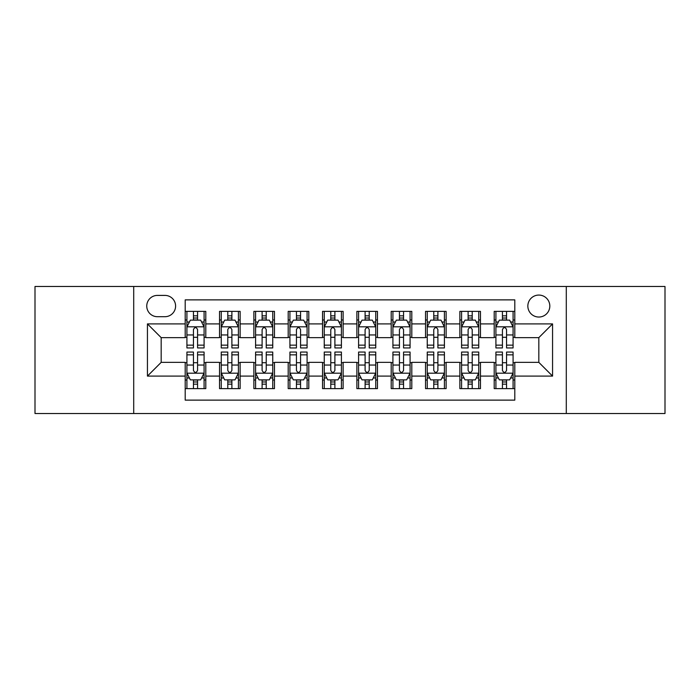<?xml version="1.0" encoding="UTF-8"?>
<svg xmlns="http://www.w3.org/2000/svg" width="700" height="700" viewBox="0 0 700 700"><rect width="100%" height="100%" fill="white"/><g stroke="black" fill="none" stroke-linecap="round" stroke-linejoin="round"><path stroke-width="1.05" d="M538.825 295.067A10.99 10.99 0 0 0 527.844 306.058A10.99 10.99 0 0 0 538.825 317.039A10.99 10.99 0 0 0 549.815 306.058A10.99 10.99 0 0 0 538.825 295.067M566.291 413.516L665 413.516L665 286.484L566.291 286.484L566.291 413.516L133.709 413.516L133.709 286.484L35 286.484L35 413.516L133.709 413.516M514.798 311.377L494.2 311.377L494.2 323.908L480.463 323.908L480.463 337.636L494.2 337.636L494.2 323.908M480.463 323.908L480.463 311.377L459.865 311.377L459.865 323.908L446.127 323.908L446.127 337.636L459.865 337.636L459.865 323.908M446.127 323.908L446.127 311.377L425.53 311.377L425.53 323.908L411.801 323.908L411.801 337.636L425.53 337.636L425.53 323.908M411.801 323.908L411.801 311.377L391.195 311.377L391.195 323.908L377.466 323.908L377.466 337.636L391.195 337.636L391.195 323.908M377.466 323.908L377.466 311.377L356.869 311.377L356.869 323.908L343.131 323.908L343.131 337.636L356.869 337.636L356.869 323.908M343.131 323.908L343.131 311.377L322.534 311.377L322.534 323.908L308.805 323.908L308.805 337.636L322.534 337.636L322.534 323.908M308.805 323.908L308.805 311.377L288.199 311.377L288.199 323.908L274.47 323.908L274.47 337.636L288.199 337.636L288.199 323.908M274.47 323.908L274.47 311.377L253.873 311.377L253.873 323.908L240.135 323.908L240.135 337.636L253.873 337.636L253.873 323.908M240.135 323.908L240.135 311.377L219.537 311.377L219.537 337.636L205.8 337.636L205.8 311.377L185.202 311.377M185.202 388.623L205.8 388.623L205.8 362.364L219.537 362.364L219.537 388.623L240.135 388.623L240.135 362.364L253.873 362.364L253.873 376.092L240.135 376.092M253.873 376.092L253.873 388.623L274.47 388.623L274.47 362.364L288.199 362.364L288.199 376.092L274.47 376.092M288.199 376.092L288.199 388.623L308.805 388.623L308.805 362.364L322.534 362.364L322.534 376.092L308.805 376.092M322.534 376.092L322.534 388.623L343.131 388.623L343.131 362.364L356.869 362.364L356.869 376.092L343.131 376.092M356.869 376.092L356.869 388.623L377.466 388.623L377.466 362.364L391.195 362.364L391.195 376.092L377.466 376.092M391.195 376.092L391.195 388.623L411.801 388.623L411.801 362.364L425.53 362.364L425.53 376.092L411.801 376.092M425.53 376.092L425.53 388.623L446.127 388.623L446.127 362.364L459.865 362.364L459.865 376.092L446.127 376.092M459.865 376.092L459.865 388.623L480.463 388.623L480.463 362.364L494.2 362.364L494.2 376.092L480.463 376.092M157.395 316.697L164.946 316.697A10.64 10.64 0 0 0 175.595 306.058A10.64 10.64 0 0 0 164.946 295.409L157.395 295.409A10.64 10.64 0 0 0 146.755 306.058A10.64 10.64 0 0 0 157.395 316.697M566.291 286.484L133.709 286.484M514.798 323.908L514.798 299.871L185.202 299.871L185.202 337.636L161.175 337.636L161.175 362.364L185.202 362.364L185.202 400.129L514.798 400.129L514.798 362.364L538.825 362.364L538.825 337.636L514.798 337.636L514.798 323.908L552.562 323.908L552.562 376.092L514.798 376.092M185.202 376.092L147.438 376.092L147.438 323.908L185.202 323.908M494.2 376.092L494.2 388.623L514.798 388.623M185.202 319.961L186.918 319.961M193.445 319.961L197.566 319.961M204.085 319.961L205.8 319.961M185.202 337.295L186.918 337.295M193.445 337.295L197.566 337.295M204.085 337.295L205.8 337.295M185.202 362.705L186.918 362.705M193.445 362.705L197.566 362.705M204.085 362.705L205.8 362.705M185.202 380.039L186.918 380.039M193.445 380.039L197.566 380.039M204.085 380.039L205.8 380.039M219.537 337.295L221.252 337.295M227.78 337.295L231.892 337.295M238.42 337.295L240.135 337.295M219.537 319.961L221.252 319.961M227.78 319.961L231.892 319.961M238.42 319.961L240.135 319.961M219.537 362.705L221.252 362.705M227.78 362.705L231.892 362.705M238.42 362.705L240.135 362.705M219.537 380.039L221.252 380.039M227.78 380.039L231.892 380.039M238.42 380.039L240.135 380.039M253.873 362.705L255.588 362.705M262.106 362.705L266.227 362.705M272.755 362.705L274.47 362.705M253.873 380.039L255.588 380.039M262.106 380.039L266.227 380.039M272.755 380.039L274.47 380.039M253.873 319.961L255.588 319.961M262.106 319.961L266.227 319.961M272.755 319.961L274.47 319.961M253.873 337.295L255.588 337.295M262.106 337.295L266.227 337.295M272.755 337.295L274.47 337.295M288.199 362.705L289.922 362.705M296.441 362.705L300.562 362.705M307.081 362.705L308.805 362.705M288.199 380.039L289.922 380.039M296.441 380.039L300.562 380.039M307.081 380.039L308.805 380.039M288.199 319.961L289.922 319.961M296.441 319.961L300.562 319.961M307.081 319.961L308.805 319.961M288.199 337.295L289.922 337.295M296.441 337.295L300.562 337.295M307.081 337.295L308.805 337.295M322.534 362.705L324.249 362.705M330.776 362.705L334.898 362.705M341.416 362.705L343.131 362.705M322.534 380.039L324.249 380.039M330.776 380.039L334.898 380.039M341.416 380.039L343.131 380.039M322.534 319.961L324.249 319.961M330.776 319.961L334.898 319.961M341.416 319.961L343.131 319.961M322.534 337.295L324.249 337.295M330.776 337.295L334.898 337.295M341.416 337.295L343.131 337.295M356.869 362.705L358.584 362.705M365.102 362.705L369.224 362.705M375.751 362.705L377.466 362.705M356.869 380.039L358.584 380.039M365.102 380.039L369.224 380.039M375.751 380.039L377.466 380.039M356.869 319.961L358.584 319.961M365.102 319.961L369.224 319.961M375.751 319.961L377.466 319.961M356.869 337.295L358.584 337.295M365.102 337.295L369.224 337.295M375.751 337.295L377.466 337.295M391.195 362.705L392.919 362.705M399.438 362.705L403.559 362.705M410.078 362.705L411.801 362.705M391.195 380.039L392.919 380.039M399.438 380.039L403.559 380.039M410.078 380.039L411.801 380.039M391.195 319.961L392.919 319.961M399.438 319.961L403.559 319.961M410.078 319.961L411.801 319.961M391.195 337.295L392.919 337.295M399.438 337.295L403.559 337.295M410.078 337.295L411.801 337.295M425.53 362.705L427.245 362.705M433.773 362.705L437.894 362.705M444.412 362.705L446.127 362.705M425.53 380.039L427.245 380.039M433.773 380.039L437.894 380.039M444.412 380.039L446.127 380.039M425.53 319.961L427.245 319.961M433.773 319.961L437.894 319.961M444.412 319.961L446.127 319.961M425.53 337.295L427.245 337.295M433.773 337.295L437.894 337.295M444.412 337.295L446.127 337.295M459.865 362.705L461.58 362.705M468.108 362.705L472.22 362.705M478.748 362.705L480.463 362.705M459.865 380.039L461.58 380.039M468.108 380.039L472.22 380.039M478.748 380.039L480.463 380.039M459.865 319.961L461.58 319.961M468.108 319.961L472.22 319.961M478.748 319.961L480.463 319.961M459.865 337.295L461.58 337.295M468.108 337.295L472.22 337.295M478.748 337.295L480.463 337.295M494.2 362.705L495.915 362.705M502.434 362.705L506.555 362.705M513.082 362.705L514.798 362.705M494.2 380.039L495.915 380.039M502.434 380.039L506.555 380.039M513.082 380.039L514.798 380.039M494.2 319.961L495.915 319.961M502.434 319.961L506.555 319.961M513.082 319.961L514.798 319.961M494.2 337.295L495.915 337.295M502.434 337.295L506.555 337.295M513.082 337.295L514.798 337.295M161.175 337.636L147.438 323.908M161.175 362.364L147.438 376.092M552.562 323.908L538.825 337.636M552.562 376.092L538.825 362.364M197.566 315.84L193.445 315.84M204.085 345.144L197.566 345.144L197.566 347.944L204.085 347.944L204.085 326.996L200.655 320.127L190.356 320.127L186.918 326.996L186.918 347.944L193.445 347.944L193.445 345.144L186.918 345.144M186.918 326.996L186.918 311.377M204.085 326.996L204.085 311.377M193.445 320.127L193.445 311.377M197.566 311.377L197.566 320.127M197.566 345.144L197.566 329.569C196.192 326.926 194.819 326.926 193.445 329.569L193.445 345.144M193.445 384.16L197.566 384.16M186.918 354.856L193.445 354.856L193.445 352.056L186.918 352.056L186.918 373.004L190.356 379.873L200.655 379.873L204.085 373.004L204.085 352.056L197.566 352.056L197.566 354.856L204.085 354.856M204.085 373.004L204.085 388.623M186.918 373.004L186.918 388.623M197.566 379.873L197.566 388.623M193.445 388.623L193.445 379.873M193.445 354.856L193.445 370.431C194.819 373.074 196.192 373.074 197.566 370.431L197.566 354.856M231.892 315.84L227.78 315.84M238.42 345.144L231.892 345.144L231.892 347.944L238.42 347.944L238.42 326.996L234.99 320.127L224.682 320.127L221.252 326.996L221.252 347.944L227.78 347.944L227.78 345.144L221.252 345.144M221.252 326.996L221.252 311.377M238.42 326.996L238.42 311.377M227.78 320.127L227.78 311.377M231.892 311.377L231.892 320.127M231.892 345.144L231.892 329.569C230.527 326.926 229.154 326.926 227.78 329.569L227.78 345.144M266.227 315.84L262.106 315.84M272.755 345.144L266.227 345.144L266.227 347.944L272.755 347.944L272.755 326.996L269.316 320.127L259.017 320.127L255.588 326.996L255.588 347.944L262.106 347.944L262.106 345.144L255.588 345.144M255.588 326.996L255.588 311.377M272.755 326.996L272.755 311.377M262.106 320.127L262.106 311.377M266.227 311.377L266.227 320.127M266.227 345.144L266.227 329.569C264.854 326.926 263.48 326.926 262.106 329.569L262.106 345.144M300.562 315.84L296.441 315.84M307.081 345.144L300.562 345.144L300.562 347.944L307.081 347.944L307.081 326.996L303.651 320.127L293.352 320.127L289.922 326.996L289.922 347.944L296.441 347.944L296.441 345.144L289.922 345.144M289.922 326.996L289.922 311.377M307.081 326.996L307.081 311.377M296.441 320.127L296.441 311.377M300.562 311.377L300.562 320.127M300.562 345.144L300.562 329.569C299.189 326.926 297.815 326.926 296.441 329.569L296.441 345.144M334.898 315.84L330.776 315.84M341.416 345.144L334.898 345.144L334.898 347.944L341.416 347.944L341.416 326.996L337.986 320.127L327.688 320.127L324.249 326.996L324.249 347.944L330.776 347.944L330.776 345.144L324.249 345.144M324.249 326.996L324.249 311.377M341.416 326.996L341.416 311.377M330.776 320.127L330.776 311.377M334.898 311.377L334.898 320.127M334.898 345.144L334.898 329.569C333.524 326.926 332.15 326.926 330.776 329.569L330.776 345.144M227.78 384.16L231.892 384.16M221.252 354.856L227.78 354.856L227.78 352.056L221.252 352.056L221.252 373.004L224.682 379.873L234.99 379.873L238.42 373.004L238.42 352.056L231.892 352.056L231.892 354.856L238.42 354.856M238.42 373.004L238.42 388.623M221.252 373.004L221.252 388.623M231.892 379.873L231.892 388.623M227.78 388.623L227.78 379.873M227.78 354.856L227.78 370.431C229.145 373.074 230.519 373.074 231.892 370.431L231.892 354.856M262.106 384.16L266.227 384.16M255.588 354.856L262.106 354.856L262.106 352.056L255.588 352.056L255.588 373.004L259.017 379.873L269.316 379.873L272.755 373.004L272.755 352.056L266.227 352.056L266.227 354.856L272.755 354.856M272.755 373.004L272.755 388.623M255.588 373.004L255.588 388.623M266.227 379.873L266.227 388.623M262.106 388.623L262.106 379.873M262.106 354.856L262.106 370.431C263.48 373.074 264.854 373.074 266.227 370.431L266.227 354.856M296.441 384.16L300.562 384.16M289.922 354.856L296.441 354.856L296.441 352.056L289.922 352.056L289.922 373.004L293.352 379.873L303.651 379.873L307.081 373.004L307.081 352.056L300.562 352.056L300.562 354.856L307.081 354.856M307.081 373.004L307.081 388.623M289.922 373.004L289.922 388.623M300.562 379.873L300.562 388.623M296.441 388.623L296.441 379.873M296.441 354.856L296.441 370.431C297.815 373.074 299.189 373.074 300.562 370.431L300.562 354.856M330.776 384.16L334.898 384.16M324.249 354.856L330.776 354.856L330.776 352.056L324.249 352.056L324.249 373.004L327.688 379.873L337.986 379.873L341.416 373.004L341.416 352.056L334.898 352.056L334.898 354.856L341.416 354.856M341.416 373.004L341.416 388.623M324.249 373.004L324.249 388.623M334.898 379.873L334.898 388.623M330.776 388.623L330.776 379.873M330.776 354.856L330.776 370.431C332.141 373.074 333.515 373.074 334.898 370.431L334.898 354.856M369.224 315.84L365.102 315.84M375.751 345.144L369.224 345.144L369.224 347.944L375.751 347.944L375.751 326.996L372.312 320.127L362.014 320.127L358.584 326.996L358.584 347.944L365.102 347.944L365.102 345.144L358.584 345.144M358.584 326.996L358.584 311.377M375.751 326.996L375.751 311.377M365.102 320.127L365.102 311.377M369.224 311.377L369.224 320.127M369.224 345.144L369.224 329.569C367.859 326.926 366.485 326.926 365.102 329.569L365.102 345.144M365.102 384.16L369.224 384.16M358.584 354.856L365.102 354.856L365.102 352.056L358.584 352.056L358.584 373.004L362.014 379.873L372.312 379.873L375.751 373.004L375.751 352.056L369.224 352.056L369.224 354.856L375.751 354.856M375.751 373.004L375.751 388.623M358.584 373.004L358.584 388.623M369.224 379.873L369.224 388.623M365.102 388.623L365.102 379.873M365.102 354.856L365.102 370.431C366.476 373.074 367.85 373.074 369.224 370.431L369.224 354.856M403.559 315.84L399.438 315.84M410.078 345.144L403.559 345.144L403.559 347.944L410.078 347.944L410.078 326.996L406.648 320.127L396.349 320.127L392.919 326.996L392.919 347.944L399.438 347.944L399.438 345.144L392.919 345.144M392.919 326.996L392.919 311.377M410.078 326.996L410.078 311.377M399.438 320.127L399.438 311.377M403.559 311.377L403.559 320.127M403.559 345.144L403.559 329.569C402.185 326.926 400.811 326.926 399.438 329.569L399.438 345.144M399.438 384.16L403.559 384.16M392.919 354.856L399.438 354.856L399.438 352.056L392.919 352.056L392.919 373.004L396.349 379.873L406.648 379.873L410.078 373.004L410.078 352.056L403.559 352.056L403.559 354.856L410.078 354.856M410.078 373.004L410.078 388.623M392.919 373.004L392.919 388.623M403.559 379.873L403.559 388.623M399.438 388.623L399.438 379.873M399.438 354.856L399.438 370.431C400.811 373.074 402.185 373.074 403.559 370.431L403.559 354.856M437.894 315.84L433.773 315.84M444.412 345.144L437.894 345.144L437.894 347.944L444.412 347.944L444.412 326.996L440.983 320.127L430.684 320.127L427.245 326.996L427.245 347.944L433.773 347.944L433.773 345.144L427.245 345.144M427.245 326.996L427.245 311.377M444.412 326.996L444.412 311.377M433.773 320.127L433.773 311.377M437.894 311.377L437.894 320.127M437.894 345.144L437.894 329.569C436.52 326.926 435.146 326.926 433.773 329.569L433.773 345.144M433.773 384.16L437.894 384.16M427.245 354.856L433.773 354.856L433.773 352.056L427.245 352.056L427.245 373.004L430.684 379.873L440.983 379.873L444.412 373.004L444.412 352.056L437.894 352.056L437.894 354.856L444.412 354.856M444.412 373.004L444.412 388.623M427.245 373.004L427.245 388.623M437.894 379.873L437.894 388.623M433.773 388.623L433.773 379.873M433.773 354.856L433.773 370.431C435.146 373.074 436.52 373.074 437.894 370.431L437.894 354.856M472.22 315.84L468.108 315.84M478.748 345.144L472.22 345.144L472.22 347.944L478.748 347.944L478.748 326.996L475.317 320.127L465.01 320.127L461.58 326.996L461.58 347.944L468.108 347.944L468.108 345.144L461.58 345.144M461.58 326.996L461.58 311.377M478.748 326.996L478.748 311.377M468.108 320.127L468.108 311.377M472.22 311.377L472.22 320.127M472.22 345.144L472.22 329.569C470.855 326.926 469.481 326.926 468.108 329.569L468.108 345.144M468.108 384.16L472.22 384.16M461.58 354.856L468.108 354.856L468.108 352.056L461.58 352.056L461.58 373.004L465.01 379.873L475.317 379.873L478.748 373.004L478.748 352.056L472.22 352.056L472.22 354.856L478.748 354.856M478.748 373.004L478.748 388.623M461.58 373.004L461.58 388.623M472.22 379.873L472.22 388.623M468.108 388.623L468.108 379.873M468.108 354.856L468.108 370.431C469.472 373.074 470.846 373.074 472.22 370.431L472.22 354.856M506.555 315.84L502.434 315.84M513.082 345.144L506.555 345.144L506.555 347.944L513.082 347.944L513.082 326.996L509.644 320.127L499.345 320.127L495.915 326.996L495.915 347.944L502.434 347.944L502.434 345.144L495.915 345.144M495.915 326.996L495.915 311.377M513.082 326.996L513.082 311.377M502.434 320.127L502.434 311.377M506.555 311.377L506.555 320.127M506.555 345.144L506.555 329.569C505.181 326.926 503.808 326.926 502.434 329.569L502.434 345.144M502.434 384.16L506.555 384.16M495.915 354.856L502.434 354.856L502.434 352.056L495.915 352.056L495.915 373.004L499.345 379.873L509.644 379.873L513.082 373.004L513.082 352.056L506.555 352.056L506.555 354.856L513.082 354.856M513.082 373.004L513.082 388.623M495.915 373.004L495.915 388.623M506.555 379.873L506.555 388.623M502.434 388.623L502.434 379.873M502.434 354.856L502.434 370.431C503.808 373.074 505.181 373.074 506.555 370.431L506.555 354.856M219.537 376.092L205.8 376.092M219.537 323.908L205.8 323.908M203.998 326.821L187.005 326.821M186.918 322.017L189.411 322.017M201.6 322.017L204.085 322.017M193.445 334.959L186.918 334.959M204.085 334.959L197.566 334.959M197.566 318.027L193.445 318.027M187.005 373.179L203.998 373.179M204.085 377.983L201.6 377.983M189.411 377.983L186.918 377.983M197.566 365.041L204.085 365.041M186.918 365.041L193.445 365.041M193.445 381.973L197.566 381.973M238.332 326.821L221.34 326.821M221.252 322.017L223.746 322.017M235.935 322.017L238.42 322.017M227.78 334.959L221.252 334.959M238.42 334.959L231.892 334.959M231.892 318.027L227.78 318.027M272.668 326.821L255.675 326.821M255.588 322.017L258.072 322.017M270.261 322.017L272.755 322.017M262.106 334.959L255.588 334.959M272.755 334.959L266.227 334.959M266.227 318.027L262.106 318.027M307.002 326.821L290.001 326.821M289.922 322.017L292.408 322.017M304.596 322.017L307.081 322.017M296.441 334.959L289.922 334.959M307.081 334.959L300.562 334.959M300.562 318.027L296.441 318.027M341.329 326.821L324.336 326.821M324.249 322.017L326.743 322.017M338.931 322.017L341.416 322.017M330.776 334.959L324.249 334.959M341.416 334.959L334.898 334.959M334.898 318.027L330.776 318.027M221.34 373.179L238.332 373.179M238.42 377.983L235.935 377.983M223.746 377.983L221.252 377.983M231.892 365.041L238.42 365.041M221.252 365.041L227.78 365.041M227.78 381.973L231.892 381.973M255.675 373.179L272.668 373.179M272.755 377.983L270.261 377.983M258.072 377.983L255.588 377.983M266.227 365.041L272.755 365.041M255.588 365.041L262.106 365.041M262.106 381.973L266.227 381.973M290.001 373.179L307.002 373.179M307.081 377.983L304.596 377.983M292.408 377.983L289.922 377.983M300.562 365.041L307.081 365.041M289.922 365.041L296.441 365.041M296.441 381.973L300.562 381.973M324.336 373.179L341.329 373.179M341.416 377.983L338.931 377.983M326.743 377.983L324.249 377.983M334.898 365.041L341.416 365.041M324.249 365.041L330.776 365.041M330.776 381.973L334.898 381.973M375.664 326.821L358.671 326.821M358.584 322.017L361.069 322.017M373.257 322.017L375.751 322.017M365.102 334.959L358.584 334.959M375.751 334.959L369.224 334.959M369.224 318.027L365.102 318.027M358.671 373.179L375.664 373.179M375.751 377.983L373.257 377.983M361.069 377.983L358.584 377.983M369.224 365.041L375.751 365.041M358.584 365.041L365.102 365.041M365.102 381.973L369.224 381.973M409.999 326.821L392.998 326.821M392.919 322.017L395.404 322.017M407.592 322.017L410.078 322.017M399.438 334.959L392.919 334.959M410.078 334.959L403.559 334.959M403.559 318.027L399.438 318.027M392.998 373.179L409.999 373.179M410.078 377.983L407.592 377.983M395.404 377.983L392.919 377.983M403.559 365.041L410.078 365.041M392.919 365.041L399.438 365.041M399.438 381.973L403.559 381.973M444.325 326.821L427.332 326.821M427.245 322.017L429.739 322.017M441.928 322.017L444.412 322.017M433.773 334.959L427.245 334.959M444.412 334.959L437.894 334.959M437.894 318.027L433.773 318.027M427.332 373.179L444.325 373.179M444.412 377.983L441.928 377.983M429.739 377.983L427.245 377.983M437.894 365.041L444.412 365.041M427.245 365.041L433.773 365.041M433.773 381.973L437.894 381.973M478.66 326.821L461.668 326.821M461.58 322.017L464.065 322.017M476.254 322.017L478.748 322.017M468.108 334.959L461.58 334.959M478.748 334.959L472.22 334.959M472.22 318.027L468.108 318.027M461.668 373.179L478.66 373.179M478.748 377.983L476.254 377.983M464.065 377.983L461.58 377.983M472.22 365.041L478.748 365.041M461.58 365.041L468.108 365.041M468.108 381.973L472.22 381.973M512.995 326.821L496.002 326.821M495.915 322.017L498.4 322.017M510.589 322.017L513.082 322.017M502.434 334.959L495.915 334.959M513.082 334.959L506.555 334.959M506.555 318.027L502.434 318.027M496.002 373.179L512.995 373.179M513.082 377.983L510.589 377.983M498.4 377.983L495.915 377.983M506.555 365.041L513.082 365.041M495.915 365.041L502.434 365.041M502.434 381.973L506.555 381.973"/></g></svg>
